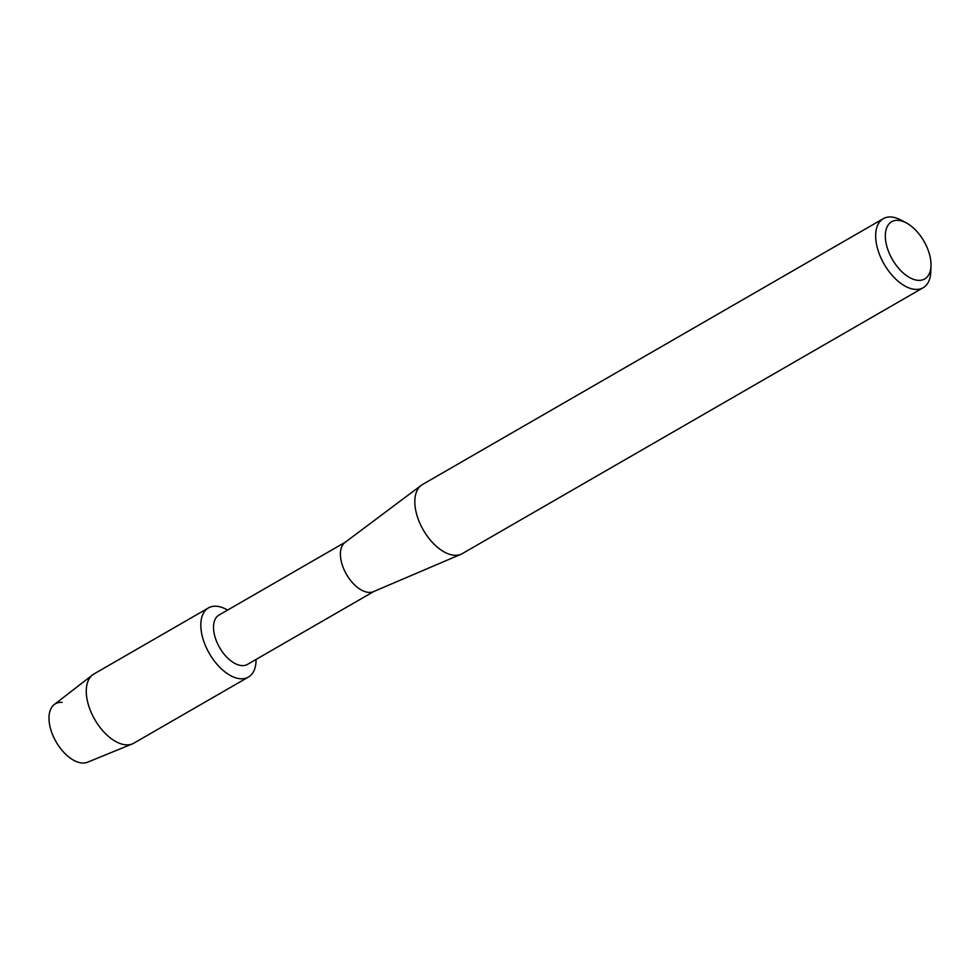 <?xml version="1.0" encoding="UTF-8"?>
<svg xmlns="http://www.w3.org/2000/svg" width="980" height="980" viewBox="0 0 980 980"><rect width="100%" height="100%" fill="white"/><g stroke="black" fill="none" stroke-linecap="round" stroke-linejoin="round"><path stroke-width="1.47" d="M248.393 677.082A39.935 22.038 -120 0 1 240.357 678.736A39.935 22.038 -120 0 0 256.05 659.442A39.935 22.038 -120 0 1 248.393 677.082L133.844 743.171A39.935 22.038 -120 0 1 132.361 743.894L87.526 762.22A33.381 18.424 -120 0 1 82.051 762.991A33.381 18.424 -120 0 1 51.254 731.08A33.381 18.424 -120 0 1 62.12 702.391M373.882 591.467L247.45 664.403A28.481 15.717 -120 0 1 241.717 665.592A28.481 15.717 -120 0 1 217.266 643.027A28.481 15.717 -120 0 1 218.981 615.06L345.426 542.124M240.357 678.736A39.935 22.038 -120 0 1 203.522 640.565A39.935 22.038 -120 0 1 216.519 606.24A39.935 22.038 -120 0 1 227.581 610.099A39.935 22.038 -120 0 0 216.519 606.24A39.935 22.038 -120 0 0 208.483 607.906A39.935 22.038 -120 0 0 206.07 647.106A39.935 22.038 -120 0 0 240.357 678.736M931 265.776L930.792 271.815A39.874 22.013 -120 0 1 923.16 287.74L462.327 553.602A39.874 22.013 -120 0 1 461.017 554.251L373.405 591.675A28.481 15.717 -120 0 1 368.603 592.385A28.481 15.717 -120 0 1 344.543 570.679A28.481 15.717 -120 0 1 344.997 542.43L421.253 485.321A39.874 22.013 -120 0 1 422.466 484.524L883.311 218.663A39.874 22.013 -120 0 1 891.335 217.009A39.874 22.013 -120 0 1 900.914 220.035L906.243 222.864A33.038 18.24 -120 0 1 931 265.776A33.038 18.24 -120 0 1 918.027 280.341A33.038 18.24 -120 0 1 887.562 248.761A33.038 18.24 -120 0 1 898.305 220.365A33.038 18.24 -120 0 1 906.243 222.864M461.017 554.251A39.874 22.013 -120 0 1 454.304 555.256A39.874 22.013 -120 0 1 420.616 524.864A39.874 22.013 -120 0 1 421.253 485.321M923.16 287.74A39.874 22.013 -120 0 1 915.136 289.394A39.874 22.013 -120 0 1 880.898 257.814A39.874 22.013 -120 0 1 883.311 218.663M132.361 743.894A39.935 22.038 -120 0 1 125.808 744.825A39.935 22.038 -120 0 1 92.145 714.543A39.935 22.038 -120 0 1 92.561 674.914A39.935 22.038 -120 0 1 93.933 673.983L208.483 607.906M82.051 762.991A33.381 18.424 -120 0 1 53.912 737.683A33.381 18.424 -120 0 1 54.255 704.547L92.561 674.914"/></g></svg>
